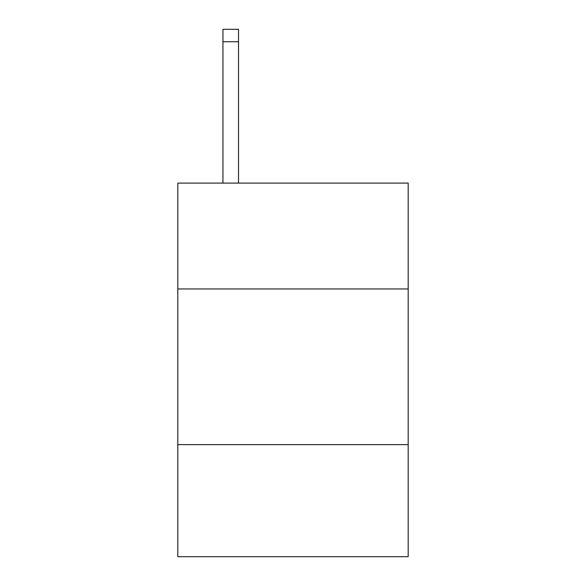 <?xml version="1.0" encoding="UTF-8"?>
<svg xmlns="http://www.w3.org/2000/svg" width="586" height="586" viewBox="0 0 586 586"><rect width="100%" height="100%" fill="white"/><g stroke="black" fill="none" stroke-linecap="round" stroke-linejoin="round"><path stroke-width="0.88" d="M408.193 288.949L408.193 183.096L177.807 183.096L177.807 288.949L408.193 288.949L408.193 556.7L177.807 556.7L177.807 288.949M408.193 444.62L177.807 444.62M238.517 183.096L238.517 41.753L222.951 41.753L222.951 29.3L238.517 29.3L238.517 41.753M222.951 183.096L222.951 41.753M238.517 29.3L222.951 29.3"/></g></svg>
